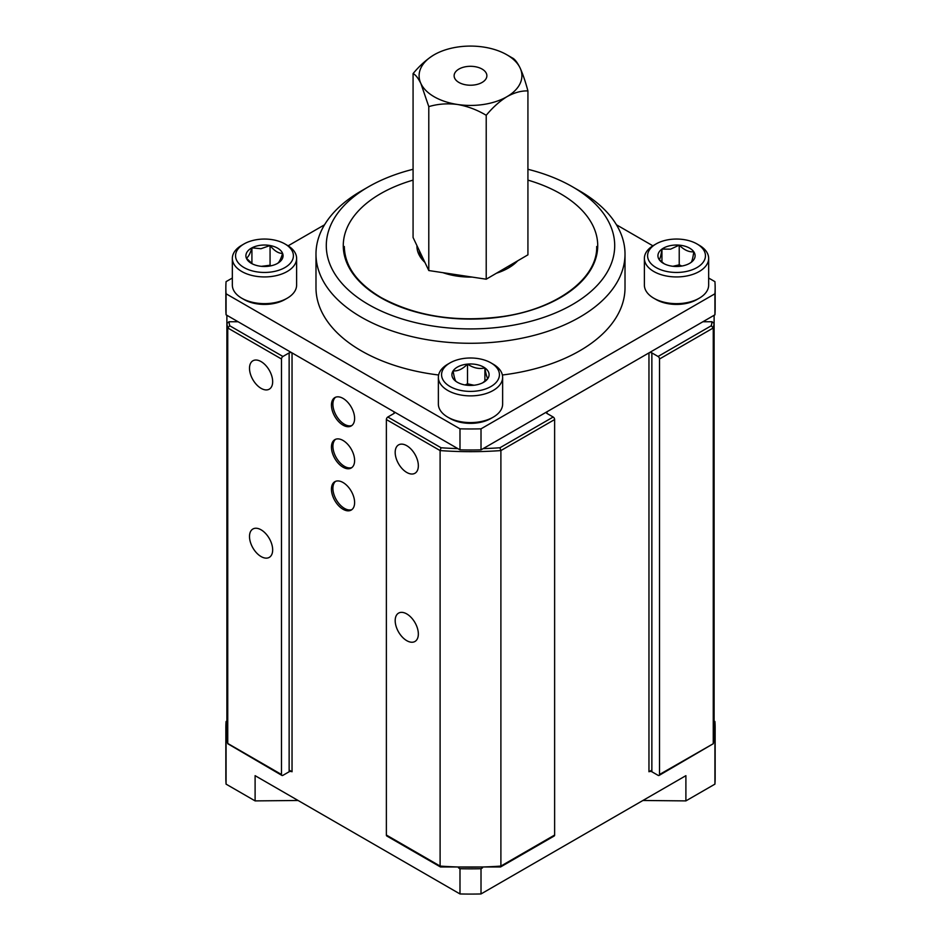 <?xml version="1.0" encoding="UTF-8"?>
<svg xmlns="http://www.w3.org/2000/svg" width="941" height="941" viewBox="0 0 941 941"><rect width="100%" height="100%" fill="white"/><g stroke="black" fill="none" stroke-linecap="round" stroke-linejoin="round"><path stroke-width="1.41" d="M482.015 69.034A16.373 9.457 0 0 0 464.184 67.034A16.373 9.457 0 0 0 454.127 75.762A16.373 9.457 0 0 0 458.985 82.49A16.373 9.457 0 0 0 476.816 84.49A16.373 9.457 0 0 0 486.873 75.762A16.373 9.457 0 0 0 482.015 69.034M483.498 47.05A51.402 29.677 180 0 1 506.623 54.649A51.402 29.677 180 0 1 506.846 54.778A51.402 29.677 180 0 1 520.067 67.905C522.831 73.963 525.443 81.632 527.925 90.924L527.925 254.835L486.215 279.206L457.502 274.878L428.79 270.538L413.075 237.497L413.075 73.586C419.615 65.694 426.567 59.471 433.93 54.907L434.154 54.778A51.402 29.677 180 0 1 483.498 47.05M527.925 90.924C521.396 90.665 514.445 92.571 507.07 96.617C499.706 101.181 492.755 107.415 486.215 115.296C477.275 109.897 467.701 106.286 457.502 104.475C447.41 103.204 437.847 103.922 428.79 106.627L428.79 270.538M428.79 106.627L420.933 83.62C418.169 78.056 415.557 74.715 413.075 73.586M486.215 115.296L486.215 279.206M434.154 54.778A51.402 29.677 180 0 0 433.93 54.907A51.402 29.677 180 0 0 420.933 83.62A51.402 29.677 180 0 0 457.502 104.475A51.402 29.677 180 0 0 507.07 96.617A51.402 29.677 180 0 0 520.067 67.905C517.279 62.306 514.656 58.965 512.21 57.872L506.846 54.778M368.519 304.531A144.22 83.267 0 0 0 572.469 304.531A144.22 83.267 0 0 0 572.481 186.789L579.762 190.988A154.512 89.207 180 0 1 625.012 254.07A154.512 89.207 180 0 1 529.63 336.49A154.512 89.207 180 0 1 361.238 317.152A154.512 89.207 180 0 1 315.988 254.07A154.512 89.207 180 0 1 361.238 190.988L368.519 186.789A144.22 83.267 0 0 0 368.519 304.531M315.988 254.07L315.988 287.711A154.512 89.207 0 0 0 361.238 350.793A154.512 89.207 0 0 0 438.612 375M502.388 375A154.512 89.207 0 0 0 625.012 287.711L625.012 254.07M708.655 278.03L714.925 281.641A244.648 141.244 180 0 1 715.148 287.711A244.648 141.244 180 0 1 714.925 293.78L481.016 428.837A244.648 141.244 0 0 1 459.984 428.837L226.075 293.78A244.648 141.244 180 0 1 225.852 287.711A244.648 141.244 180 0 1 226.075 281.641L232.345 278.03M616.461 224.793L652.866 245.813M288.134 245.813L324.539 224.793M714.925 293.78L714.925 314.812L481.016 449.857L481.016 428.837M459.984 428.837L459.984 449.857L226.075 314.812L226.075 293.78M715.148 287.711L715.148 308.742A244.648 141.244 180 0 1 714.925 314.812M481.016 449.857A244.648 141.244 180 0 1 459.984 449.857M226.075 314.812A244.648 141.244 180 0 1 225.852 308.742L225.852 287.711M579.762 190.988L572.481 186.789A144.22 83.267 0 0 0 527.925 169.286M413.075 169.286A144.22 83.267 0 0 0 368.519 186.789M517.656 260.833A53.566 30.924 180 0 1 508.375 268.032A53.566 30.924 180 0 1 496.472 273.208M472.076 277.077A53.566 30.924 180 0 1 450.021 274.737A53.566 30.924 180 0 1 442.917 272.678M507.634 268.456A51.508 29.736 0 0 0 515.962 261.821M419.168 250.318A51.508 29.736 0 0 0 424.179 260.845M424.92 262.41A53.566 30.924 180 0 1 416.945 245.625M343.03 440.459A16.373 9.457 -120 0 0 334.843 439.647A16.373 9.457 -120 0 0 332.326 452.762A16.373 9.457 -120 0 0 343.03 467.195A16.373 9.457 -120 0 0 351.216 468.006A16.373 9.457 -120 0 0 353.734 454.891A16.373 9.457 -120 0 0 343.03 440.459M335.608 439.282A16.373 9.457 -120 0 0 333.996 452.586A16.373 9.457 -120 0 0 344.488 466.36A16.373 9.457 -120 0 0 351.91 467.536M343.03 398.396A16.373 9.457 -120 0 0 334.843 397.584A16.373 9.457 -120 0 0 332.326 410.711A16.373 9.457 -120 0 0 343.03 425.144A16.373 9.457 -120 0 0 351.216 425.955A16.373 9.457 -120 0 0 353.734 412.828A16.373 9.457 -120 0 0 343.03 398.396M335.608 397.22A16.373 9.457 -120 0 0 333.996 410.535A16.373 9.457 -120 0 0 344.488 424.309A16.373 9.457 -120 0 0 351.91 425.485M406.771 445.705A16.373 9.457 -120 0 0 398.572 444.893A16.373 9.457 -120 0 0 396.067 458.02A16.373 9.457 -120 0 0 406.771 472.453A16.373 9.457 -120 0 0 414.957 473.264A16.373 9.457 -120 0 0 417.463 460.137A16.373 9.457 -120 0 0 406.771 445.705M261.092 361.603A16.373 9.457 -120 0 0 252.894 360.791A16.373 9.457 -120 0 0 250.388 373.918A16.373 9.457 -120 0 0 261.092 388.351A16.373 9.457 -120 0 0 269.279 389.162A16.373 9.457 -120 0 0 271.784 376.035A16.373 9.457 -120 0 0 261.092 361.603M406.771 613.932A16.373 9.457 -120 0 0 398.572 613.12A16.373 9.457 -120 0 0 396.067 626.236A16.373 9.457 -120 0 0 406.771 640.668A16.373 9.457 -120 0 0 414.957 641.48A16.373 9.457 -120 0 0 417.463 628.365A16.373 9.457 -120 0 0 406.771 613.932M261.092 529.818A16.373 9.457 -120 0 0 252.894 529.007A16.373 9.457 -120 0 0 250.388 542.134A16.373 9.457 -120 0 0 261.092 556.566A16.373 9.457 -120 0 0 269.279 557.378A16.373 9.457 -120 0 0 271.784 544.251A16.373 9.457 -120 0 0 261.092 529.818M335.608 481.333A16.373 9.457 -120 0 0 333.996 494.648A16.373 9.457 -120 0 0 344.488 508.411A16.373 9.457 -120 0 0 351.91 509.587M343.03 482.51A16.373 9.457 -120 0 0 334.843 481.698A16.373 9.457 -120 0 0 332.326 494.825A16.373 9.457 -120 0 0 343.03 509.257A16.373 9.457 -120 0 0 351.216 510.069A16.373 9.457 -120 0 0 353.734 496.942A16.373 9.457 -120 0 0 343.03 482.51M226.887 738.932A244.648 141.244 0 0 0 227.746 743.461L226.887 738.932L226.887 323.433L228.957 321.751L238.097 321.751M282.935 356.474A2.058 1.188 120 0 0 281.477 358.991L281.477 774.49L227.746 743.461L227.746 327.974L229.698 325.739L282.935 356.474L289.134 352.899A2.058 1.188 180 0 1 292.039 352.899L292.039 771.761A2.058 1.188 0 0 0 289.134 771.761L289.134 352.899M394.02 411.77A2.058 1.188 180 0 1 394.62 412.617A2.058 1.188 180 0 1 394.02 413.452L394.02 411.77L292.039 352.899M440.388 866.932L386.798 835.996A2.058 1.188 -60 0 1 386.375 835.043L386.375 419.557A2.058 1.188 -60 0 1 387.821 417.028L394.02 413.452M386.375 835.043L440.106 866.073A244.648 141.244 0 0 0 500.894 866.073L499.942 866.626L500.894 866.073L500.894 450.574L499.942 447.763L553.179 417.028L546.98 413.452A2.058 1.188 180 0 1 546.38 412.617A2.058 1.188 180 0 1 546.98 411.77L546.98 413.452M659.088 775.431A2.058 1.188 -120 0 0 659.523 774.49L713.219 743.743L659.088 775.431A2.058 1.188 -120 0 1 658.065 775.337L651.866 771.761A2.058 1.188 0 0 0 648.961 771.761L648.961 352.899L546.98 411.77M648.961 352.899A2.058 1.188 180 0 1 651.866 352.899L651.866 771.761M659.523 774.49L659.523 358.991A2.058 1.188 -120 0 0 658.065 356.474L651.866 352.899M702.903 321.751L712.043 321.751L714.113 323.433L714.113 315.282M281.477 774.49A2.058 1.188 120 0 0 281.912 775.431A2.058 1.188 120 0 0 282.935 775.337L289.134 771.761M648.961 771.761L651.866 770.079M289.134 770.079L292.039 771.761M500.894 866.073L554.625 835.043L554.625 419.557L500.894 450.574A244.648 141.244 180 0 1 440.106 450.574L386.375 419.557M440.106 866.073L440.106 450.574L441.058 447.763A242.59 140.056 0 0 0 457.82 448.61M658.065 356.474L711.302 325.739L713.254 327.974A244.648 141.244 180 0 0 714.113 323.433L714.113 738.932A244.648 141.244 0 0 1 713.254 743.461L713.254 327.974L659.523 358.991M281.477 358.991L227.746 327.974A244.648 141.244 180 0 1 226.887 323.433L226.887 315.282M714.113 738.932L713.231 743.743M554.625 835.043A2.058 1.188 60 0 1 554.202 835.996L500.612 866.932M553.179 417.028A2.058 1.188 60 0 1 554.625 419.557M227.781 743.743L281.912 775.431M226.075 784.135A244.648 141.244 180 0 1 225.852 778.066L225.852 727.605A244.648 141.244 0 0 0 226.075 733.674L226.075 784.135L255.105 800.897L298.109 800.485M714.113 734.145L714.925 733.674A244.648 141.244 0 0 0 715.148 727.605L715.148 778.066A244.648 141.244 180 0 1 714.925 784.135L685.895 800.897L642.891 800.485M226.887 721.065L226.075 721.535A244.648 141.244 0 0 0 225.852 727.605M458.514 867.861L459.984 868.719L459.984 893.95L255.105 775.666L255.105 800.897M226.075 733.674L226.887 734.145M459.984 868.719A244.648 141.244 0 0 0 481.016 868.719L481.016 893.95L685.895 775.666L685.895 800.897M714.925 733.674L714.925 784.135M481.016 868.719L482.486 867.861M715.148 727.605A244.648 141.244 0 0 0 714.925 721.535L714.113 721.065M459.984 893.95A244.648 141.244 0 0 0 481.016 893.95M287.205 298.215L284.935 299.52A28.924 16.703 180 0 1 270.749 304.014A28.924 16.703 180 0 1 244.025 299.52L241.755 298.215A32.135 18.561 0 0 0 271.443 303.202A32.135 18.561 0 0 0 287.205 298.215A32.135 18.561 0 0 0 296.615 285.088L296.615 258.375A32.135 18.561 180 0 1 271.443 276.489A32.135 18.561 180 0 1 232.345 258.375A32.135 18.561 180 0 1 241.755 245.26L244.025 243.942A28.924 16.703 0 0 0 239.12 263.786A28.924 16.703 0 0 0 270.749 272.055A28.924 16.703 0 0 0 292.251 260.422A28.924 16.703 0 0 0 284.935 243.942A28.924 16.703 0 0 0 258.21 239.449A28.924 16.703 0 0 0 244.025 243.942M232.345 258.375L232.345 285.088A32.135 18.561 0 0 0 241.755 298.215M260.457 245.283A18.585 10.727 0 0 0 251.917 247.848A18.585 10.727 0 0 0 246.33 258.081A18.585 10.727 0 0 0 251.341 263.339A18.585 10.727 0 0 0 258.893 265.985A18.585 10.727 0 0 0 277.042 263.668A18.585 10.727 0 0 0 277.619 263.339A18.585 10.727 0 0 0 282.618 253.423A18.585 10.727 0 0 0 270.067 245.519A18.585 10.727 0 0 0 260.457 245.283M277.042 263.668C278.889 262.927 280.747 259.516 282.618 253.423C278.477 253.47 274.29 250.824 270.067 245.519L260.986 248.718L251.917 247.848C250.071 253.87 248.212 257.293 246.33 258.081L252.282 263.845M284.935 243.942L287.205 245.26A32.135 18.561 180 0 1 296.615 258.375M270.973 265.809L270.067 265.233L261.433 266.338M270.067 265.233L270.067 245.519M251.917 263.598L251.917 247.848M699.245 298.215L696.975 299.52A28.924 16.703 180 0 1 687.189 303.237A28.924 16.703 180 0 1 656.065 299.52L653.795 298.215A32.135 18.561 0 0 0 688.377 302.343A32.135 18.561 0 0 0 699.245 298.215A32.135 18.561 0 0 0 708.655 285.088L708.655 258.375A32.135 18.561 180 0 1 688.377 275.631A32.135 18.561 180 0 1 644.385 258.375A32.135 18.561 180 0 1 653.795 245.26L656.065 243.942A28.924 16.703 0 0 0 652.348 264.927A28.924 16.703 0 0 0 687.189 271.279A28.924 16.703 0 0 0 696.975 243.942A28.924 16.703 0 0 0 665.852 240.226A28.924 16.703 0 0 0 656.065 243.942M644.385 258.375L644.385 285.088A32.135 18.561 0 0 0 653.795 298.215M669.674 245.777A18.585 10.727 0 0 0 661.946 249.094A18.585 10.727 0 0 0 659.241 259.704A18.585 10.727 0 0 0 663.381 263.339A18.585 10.727 0 0 0 673.815 266.374A18.585 10.727 0 0 0 689.659 263.339A18.585 10.727 0 0 0 691.094 262.41A18.585 10.727 0 0 0 693.799 251.8A18.585 10.727 0 0 0 679.226 245.142A18.585 10.727 0 0 0 669.674 245.777M689.353 263.515L691.094 262.41C691.988 261.551 692.894 258.022 693.799 251.8C688.977 252.247 684.131 250.024 679.226 245.142L670.592 249.153L661.946 249.094C661.053 255.246 660.159 258.787 659.241 259.704L664.217 263.798M696.975 243.942L699.245 245.26A32.135 18.561 180 0 1 708.655 258.375M681.825 266.032L679.226 264.844L672.956 266.279M679.226 264.844L679.226 245.142M661.946 262.139L661.946 249.094M493.225 417.157L490.955 418.463A28.924 16.703 180 0 1 488.802 419.592A28.924 16.703 180 0 1 450.045 418.463L447.775 417.157A32.135 18.561 0 0 0 490.837 418.404A32.135 18.561 0 0 0 493.225 417.157A32.135 18.561 0 0 0 502.635 404.03L502.635 377.317A32.135 18.561 180 0 1 490.837 391.691A32.135 18.561 180 0 1 456.726 394.091A32.135 18.561 180 0 1 438.365 377.317A32.135 18.561 180 0 1 447.775 364.202L450.045 362.885A28.924 16.703 0 0 0 449.045 385.904A28.924 16.703 0 0 0 488.802 387.633A28.924 16.703 0 0 0 490.955 362.885A28.924 16.703 0 0 0 452.198 361.767A28.924 16.703 0 0 0 450.045 362.885M490.955 362.885L493.225 364.202A32.135 18.561 180 0 1 502.635 377.317M482.262 383.011A18.585 10.727 0 0 0 483.639 382.281A18.585 10.727 0 0 0 487.885 378.494A18.585 10.727 0 0 0 484.897 367.907A18.585 10.727 0 0 0 467.512 364.108A18.585 10.727 0 0 0 453.115 370.895A18.585 10.727 0 0 0 456.103 381.493A18.585 10.727 0 0 0 457.361 382.281A18.585 10.727 0 0 0 473.488 385.292A18.585 10.727 0 0 0 482.262 383.011M482.792 382.752L487.885 378.494C486.897 377.647 485.897 374.118 484.897 367.907C479.145 369.307 473.358 368.037 467.512 364.108C462.713 369.025 457.914 371.283 453.115 370.895C454.103 377.047 455.103 380.576 456.103 381.493L457.62 382.434M438.365 377.317L438.365 404.03A32.135 18.561 0 0 0 447.775 417.157M473.993 385.234L467.512 383.822L465.089 384.963M484.897 381.211L484.897 367.907M467.512 383.822L467.512 364.108M527.925 180.119A127.223 73.445 180 0 1 560.46 193.728A127.223 73.445 180 0 1 560.46 297.591A127.223 73.445 180 0 1 380.54 297.591A127.223 73.445 180 0 1 413.075 180.119M228.957 321.751A242.59 140.056 0 0 0 229.698 325.739M387.821 417.028L441.058 447.763M483.18 448.61A242.59 140.056 0 0 0 499.942 447.763M711.302 325.739A242.59 140.056 0 0 0 712.043 321.751M596.688 246.507C597.747 278.136 557.048 308.907 502.47 316.552C456.126 322.598 415.651 316.27 381.058 297.544C356.98 283.159 344.735 266.15 344.312 246.507M500.494 866.967L440.506 866.967"/></g></svg>
